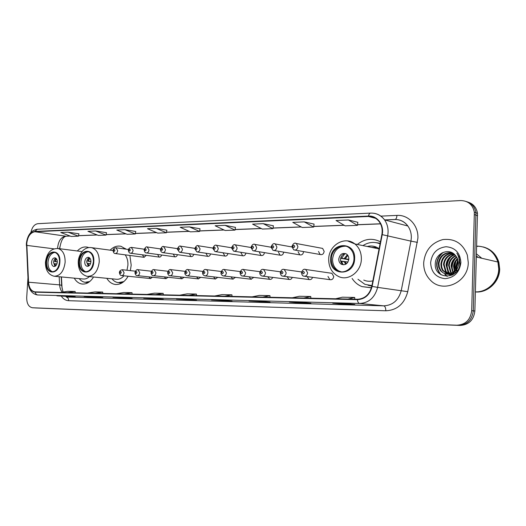 <?xml version="1.0" encoding="UTF-8"?>
<svg xmlns="http://www.w3.org/2000/svg" width="526" height="526" viewBox="0 0 526 526"><rect width="100%" height="100%" fill="white"/><g stroke="black" fill="none" stroke-linecap="round" stroke-linejoin="round"><path stroke-width="0.79" d="M352.091 278.432C354.596 282.258 357.871 284.98 361.927 286.598L371.468 287.715M106.811 278.307C108.948 281.851 111.722 283.895 115.128 284.448C120.283 284.914 124.616 282.179 128.12 276.235M130.343 270.62L131.198 265.17L129.876 255.445M74.245 278.155C76.25 281.581 78.854 283.54 82.056 284.027C86.494 284.415 90.327 282.074 93.549 276.998M148.891 276.86L150.449 278.563L152.527 277.241M164.29 276.867L165.9 278.662L168.083 277.281M180.175 276.873L181.838 278.767L184.133 277.307M196.566 276.873L198.289 278.879L200.702 277.34M213.497 276.86L215.272 278.984L217.817 277.36M230.986 276.84L232.814 279.096L235.503 277.38M249.068 276.808L250.941 279.214L253.788 277.386M267.773 276.761L269.687 279.332C271.041 279.549 272.047 278.905 272.711 277.386M287.13 276.702L289.07 279.444C290.543 279.707 291.621 279.017 292.298 277.373M307.184 276.617L309.137 279.562C310.741 279.878 311.892 279.135 312.589 277.34M327.974 276.459L329.901 279.668C332.031 280.023 333.306 278.964 333.734 276.485L331.893 273.31L330.755 273.145M157.583 254.459L159.148 257.063C160.312 257.201 161.147 256.517 161.653 255.018M173.232 254.078L174.816 256.82C176.059 256.977 176.933 256.261 177.446 254.676M189.367 253.742L190.984 256.576C192.312 256.754 193.233 255.998 193.739 254.308M206.028 253.453L207.671 256.32C209.092 256.517 210.058 255.721 210.564 253.926M142.421 254.821L143.946 257.286L146.34 255.347M223.234 253.151L224.898 256.05C226.43 256.28 227.442 255.439 227.942 253.525M241.02 252.835L242.696 255.774C244.347 256.037 245.418 255.143 245.905 253.091M259.403 252.513L261.087 255.485C262.875 255.787 264.006 254.84 264.479 252.631M278.425 252.184L280.108 255.176C282.054 255.537 283.251 254.525 283.692 252.132M298.117 251.836L299.774 254.847C301.852 255.288 303.114 254.255 303.568 251.744L303.574 251.592M318.513 251.481L320.124 254.492C322.32 255.044 323.668 254.005 324.161 251.382L322.629 248.41L321.241 248.154M61.424 276.932L62.068 288.412M59.793 247.102L59.846 248.745M125.984 249.153L121.033 246.313C117.12 245.484 113.484 246.76 110.125 250.159M380.456 241.815C372.428 237.772 364.722 238.653 357.325 244.452M88.756 247.582L87.342 247.141C83.752 246.451 80.419 247.733 77.342 250.987M36.61 307.993L460.079 325.449C468.765 324.91 473.696 320.097 474.866 311.011L477.49 213.319C476.497 207.592 473.361 203.864 468.087 202.142M32.448 307.756L458.462 325.331C467.167 324.792 472.111 319.959 473.282 310.846L475.931 212.8C474.939 207.047 471.796 203.312 466.503 201.583C471.796 203.312 474.939 207.047 475.931 212.8L473.282 310.846C472.111 319.959 467.167 324.792 458.462 325.331L34.486 307.874M423.68 262.829C423.575 269.864 425.922 275.749 430.728 280.496C443.254 293.712 468.436 282.252 468.265 262.513L467.364 255.189C462.933 243.512 454.76 238.311 442.859 239.58C431.366 242.802 424.975 250.554 423.68 262.829C423.575 269.864 425.922 275.749 430.728 280.496C443.254 293.712 468.436 282.252 468.265 262.513L467.364 255.189C462.933 243.512 454.76 238.311 442.859 239.58C431.366 242.802 424.975 250.554 423.68 262.829M26.773 243.42C27.641 236.522 30.33 232.624 34.841 231.723L368.483 216.462C372.789 216.357 376.333 218.06 379.121 221.571C381.804 225.299 382.718 229.638 381.863 234.583L371.797 286.322C369.607 294.507 364.801 298.827 357.378 299.268L34.874 291.864C31.179 291.088 29.075 287.873 28.555 282.219L26.773 243.42M26.589 243.426L28.371 282.265C28.956 288.307 31.238 291.614 35.235 292.18L357.358 299.662C364.972 299.215 369.903 294.79 372.145 286.394L382.218 234.642C384.348 224.904 377.175 215.371 368.496 216.068L34.861 231.44C30.238 232.36 27.483 236.358 26.589 243.426M357.844 222.307L348.403 219.96L336.029 220.499L345.181 225.845L357.45 225.365L357.851 222.281M314.075 224.109L304.252 221.88L292.778 222.38L302.266 227.508L313.66 227.061L314.075 224.089M273.382 225.792L263.263 223.668L252.592 224.135L262.342 229.053L272.955 228.639L273.389 225.766M235.457 227.357L225.108 225.332L215.154 225.766L225.115 230.493L235.017 230.112L235.464 227.331M106.476 232.683L95.64 230.973L87.947 231.309L98.336 235.405L106.015 235.109L106.482 232.663M135.734 231.473L124.971 229.698L116.792 230.053L127.121 234.294L135.281 233.971L135.741 231.453M166.86 230.191L156.189 228.337L147.477 228.711L157.721 233.103L166.407 232.768L166.867 230.164M27.957 277.958L26.708 297.506C26.688 303.502 28.582 306.914 32.388 307.756L456.831 325.219C465.556 324.673 470.514 319.821 471.69 310.675L474.36 212.274C472.743 204.627 468.153 200.722 460.585 200.557L37.819 223.695C34.361 224.286 32.073 227.173 30.955 232.347M259.726 301.26L270.062 302.154L249.015 300.971L259.726 301.26M300.839 302.358L310.879 303.265L299.452 302.956L289.326 302.049L300.839 302.358M345.148 303.541L354.807 304.469L342.498 304.133L332.728 303.213L345.148 303.541M152.402 298.387L163.297 299.241L143.677 298.157L152.402 298.387M121.131 297.552L132.125 298.387L112.939 297.335L121.131 297.552M91.767 296.769L102.826 297.584L95.14 297.381L84.068 296.559L91.767 296.769M64.146 296.026L75.244 296.835L56.893 295.836L64.146 296.026M221.466 300.234L232.038 301.115L211.485 299.971L221.466 300.234M185.777 299.281L196.527 300.149L176.453 299.031L185.777 299.281M68.038 232.176L60.792 232.492L71.214 236.457L78.453 236.174L78.926 233.8L68.038 232.176L78.453 236.174M189.498 226.884L180.194 227.291L190.32 231.841L199.584 231.486L200.038 228.797L189.498 226.884L199.584 231.486M187.249 299.892L187.276 299.399M222.117 300.846L222.143 300.293M67.999 296.638L68.018 296.309M95.14 297.381L95.16 297.019M123.952 298.163L123.978 297.769M154.598 298.998L154.618 298.564M342.498 304.133L342.525 303.476M299.452 302.956L299.478 302.325M259.43 301.865L259.456 301.253M156.189 228.337L166.407 232.768M124.971 229.698L135.281 233.971M95.64 230.973L106.015 235.109M225.108 225.332L235.017 230.112M263.263 223.668L272.955 228.639M304.252 221.88L313.66 227.061M348.403 219.96L357.45 225.365M188.972 295.408L196.415 294.06L187.131 293.863L179.662 295.198M196.415 294.06L196.507 295.579M155.643 294.645L163.178 293.35L154.48 293.166L146.925 294.448M163.178 293.35L163.277 294.823M124.399 293.929L132.006 292.68L123.84 292.509L116.213 293.745M132.006 292.68L132.105 294.106M95.055 293.258L102.708 292.055L95.022 291.891L87.362 293.081M102.708 292.055L102.807 293.436M67.44 292.627L75.126 291.463L67.88 291.305L60.194 292.463M75.126 291.463L75.225 292.804M224.609 296.223L231.92 294.823L221.998 294.613L214.647 296M231.92 294.823L232.019 296.394M262.796 297.098L269.95 295.638L259.311 295.408L252.112 296.855M269.95 295.638L270.042 297.269M303.824 298.038L310.767 296.513L299.34 296.269L292.338 297.775M310.767 296.513L310.853 298.203M348.015 299.051L354.695 297.46L342.387 297.19L335.627 298.768M354.695 297.46L354.78 299.209M46.571 262.086C46.525 267.543 48.247 270.785 51.745 271.797C56.012 271.692 58.603 268.411 59.51 261.948C59.556 256.603 57.893 253.387 54.533 252.289C50.154 252.243 47.504 255.511 46.571 262.086M54.914 252.381C51.022 253.131 48.714 256.418 47.984 262.244C47.905 267.359 49.47 270.555 52.679 271.837M54.704 276.295L83.042 278.99C85.271 279.267 87.382 278.464 89.367 276.591M79.222 278.629C80.879 280.733 82.845 281.956 85.12 282.291L89.755 281.515M85.764 282.35L88.546 282.396M51.541 262.204C51.522 264.611 52.284 266.044 53.816 266.504C55.73 266.478 56.887 265.025 57.295 262.145C57.314 259.759 56.565 258.325 55.059 257.852C53.126 257.852 51.956 259.305 51.541 262.204M55.881 258.213C54.52 258.917 53.731 260.324 53.52 262.421L54.947 266.36M57.308 261.869L54.665 261.573L56.058 258.358M56.44 258.772L55.151 261.567L54.665 261.573M55.151 261.567L57.308 261.744M55.151 266.261L54.533 263.73L55.02 263.73L55.611 265.939M56.946 263.881L55.02 263.73M475.412 291.956C487.589 293.094 499.634 281.962 499.693 269.088L498.852 262.237L498.069 262.053L498.911 268.917C498.839 281.502 487.359 292.515 475.419 291.871C487.306 292.384 498.668 281.397 498.74 268.885L497.898 262.014C494.322 251.757 487.267 246.451 476.734 246.096M457.285 258.207L456.719 259.292M455.864 261.284L454.339 268.977M498.069 262.053C494.46 251.724 487.346 246.424 476.727 246.148M457.37 258.417L457.12 258.897M455.417 263.25L454.523 269.016M498.852 262.237C496.288 254.183 491.06 249.081 483.184 246.931M477.838 246.352L476.72 246.398M457.817 259.745L455.404 267.688L455.523 270.134M456.686 271.495L456.252 270.147M456.095 269.378L455.976 266.906L458.087 261.087M457.074 271.008L456.7 269.496M456.594 268.602L456.581 267.03L458.179 261.987M455.273 272.974L454.622 271.883M454.392 271.396L453.53 266.419C453.76 263.388 455.069 260.784 457.449 258.608M455.608 272.659L455.016 271.534M454.793 270.995L454.142 266.537C454.346 263.736 455.509 261.264 457.633 259.127M453.945 273.868L453.129 272.955M452.866 272.599L451.058 265.926C451.433 262.066 453.28 259.055 456.601 256.898M454.293 273.711L453.497 272.731M453.234 272.343L451.676 266.044C452.012 262.389 453.728 259.469 456.824 257.28M451.413 273.382L450.558 272.396L448.56 265.426C449.105 260.811 451.466 257.53 455.654 255.577M451.775 273.211L451.183 272.507L449.184 265.551C449.691 261.113 451.926 257.891 455.897 255.879M452.268 275.052L451.518 274.75M451.216 274.598L450.315 274.072M450.019 273.868L448.034 271.922L446.028 264.92C446.732 259.614 449.598 256.149 454.635 254.531M452.413 274.98L451.854 274.717M451.551 274.559L450.657 273.987M450.361 273.77L448.665 272.041L446.666 265.045C447.33 259.91 450.065 256.491 454.885 254.775M452.176 275.098L450.21 274.75M449.894 274.651L448.961 274.283M448.652 274.131L445.483 271.449L443.477 264.407C444.358 258.397 447.744 254.827 453.642 253.683M452.09 275.137L450.532 274.769M450.223 274.657L449.296 274.25M448.994 274.085L446.127 271.567L444.122 264.539C444.95 258.707 448.211 255.149 453.892 253.88M454.569 273.579L451.15 274.605L447.633 274.283M447.317 274.184L442.313 270.094L441.136 267.09L440.893 263.888C441.998 257.135 445.93 253.525 452.695 253.059M453.392 274.414L447.961 274.302M447.652 274.191L442.964 270.213L441.781 267.215L441.544 264.019C442.583 257.457 446.377 253.848 452.925 253.19M455.496 270.167L458.192 263.02L457.239 258.108L454.793 254.683C448.237 247.7 435.758 253.637 435.331 263.053C433.358 279.766 459.001 280.443 460.007 263.546L459.02 256.78L456.844 253.111C458.725 256.123 459.481 259.377 459.099 262.868C458.705 265.834 457.508 268.267 455.496 270.167C450.249 275.335 445.187 275.446 440.295 270.489L438.658 267.116L438.283 263.368C439.756 255.629 444.365 252.092 452.123 252.736M457.982 266.774C455.68 274.828 445.147 276.729 440.952 270.607L439.309 267.241L438.94 263.5C440.288 256.063 444.694 252.48 452.176 252.769M459.191 260.574L459.849 259.857M430.623 262.776C431.228 272.284 436.047 277.583 445.088 278.662C454.313 277.689 459.586 272.323 460.901 262.566C460.171 252.835 455.227 247.555 446.081 246.727C436.994 247.924 431.839 253.269 430.623 262.776M481.783 258.266L476.51 253.88M459.185 257.878L458.909 258.207M441.136 274.861L439.992 273.415C435.147 265.886 436.185 258.884 443.116 252.408M447.284 276.36L445.16 274.342M450.21 275.249L449.789 274.71M449.743 274.644L449.447 274.23M449.316 274.026L448.231 271.962M447.731 270.522C446.442 265.702 447.462 261.185 450.802 256.971M452.426 255.347L454.142 254.084M453.701 273.974L453.202 272.909M452.616 271.219C451.453 266.629 452.432 262.303 455.549 258.253M476.444 256.004L478.154 257.424M439.664 273.356C434.956 266.222 435.771 259.397 442.11 252.881M447.047 276.367L444.838 274.283M449.894 275.19L449.487 274.671M449.454 274.625L449.191 274.256M449.066 274.072L447.797 271.594M447.034 268.701C446.502 265.183 447.258 261.77 449.303 258.476M451.407 255.925L453.964 253.933M453.471 274.059L452.971 273.04M451.939 269.266C451.538 266.057 452.235 262.928 454.023 259.883M456.187 257.161L456.548 256.806M476.444 256.142L477.864 257.359M79.492 261.724C79.459 267.326 81.306 270.68 85.021 271.778C89.657 271.745 92.458 268.345 93.418 261.573C93.45 256.116 91.682 252.789 88.131 251.586C83.371 251.441 80.491 254.821 79.492 261.724M88.414 251.652C84.18 252.362 81.675 255.774 80.905 261.889C80.846 267.208 82.549 270.522 86.021 271.837M125.214 249.048L123.275 248.699M123.919 248.864L121.309 248.502M126.983 270.246L127.91 265.255C128.088 261.1 127.174 257.622 125.175 254.834M88.105 276.466L116.147 279.234C118.981 279.595 121.585 278.451 123.945 275.802M111.926 278.813C113.682 280.989 115.773 282.265 118.186 282.646L123.873 281.568M119.027 282.725L122.348 282.705M84.732 261.849C84.719 264.315 85.528 265.801 87.158 266.301C89.236 266.307 90.485 264.802 90.919 261.784C90.932 259.344 90.137 257.865 88.539 257.339C86.442 257.299 85.166 258.799 84.732 261.849M89.321 257.674C87.809 258.358 86.935 259.831 86.698 262.079L88.315 266.195M90.926 261.567L87.776 261.192L89.381 257.707M89.828 258.108L88.296 261.185L87.776 261.192M88.296 261.185L90.932 261.409M88.375 266.169L87.638 263.434L88.164 263.427L88.907 265.886M90.538 263.625L88.164 263.427M331.308 258.97C331.301 264.479 333.418 268.431 337.666 270.831C344.53 274.618 353.906 267.78 353.985 258.72C354.031 254.032 352.42 250.396 349.146 247.812C342.216 242.276 331.347 249.225 331.308 258.97M345.779 246.188C338.192 246.267 333.78 250.6 332.563 259.18C332.55 264.677 334.667 268.622 338.908 271.015L341.19 271.817M377.129 247.47L371.422 247.345M380.094 243.669L377.333 242.927M380.055 243.854C374.196 241.493 368.489 242.078 362.947 245.603M379.121 248.68C375.472 246.155 371.507 245.425 367.233 246.484M363.768 280.088C366.675 281.351 369.706 281.607 372.855 280.858M357.982 279.273L364.899 284.329L371.935 285.592M369.66 285.513L371.908 285.736M338.764 259.114C338.757 261.455 339.632 263.178 341.394 264.269C345.391 265.512 347.87 263.756 348.83 259.009C348.85 256.826 348.074 255.169 346.502 254.038C342.393 252.5 339.816 254.19 338.764 259.114M345.707 253.617C342.663 254.025 340.927 255.958 340.5 259.417C340.493 261.751 341.367 263.46 343.123 264.558L343.702 264.821M367.47 246.53L367.996 246.299M348.771 259.706L340.736 258.305L341.374 256.379M344.852 253.723L341.584 258.292L340.736 258.305M341.584 258.292L348.81 259.325M341.499 261.297L345.293 261.941M342.932 264.44L341.473 261.146L340.664 261.152M347.975 262.02L341.473 261.146M36.741 307.999L32.487 307.763M477.608 215.673L474.478 214.647M474.866 311.011L471.69 310.675M460.079 325.449L456.831 325.219M34.841 231.723L65.678 236.161C61.18 237.002 58.504 240.757 57.669 247.411L57.636 248.443M380.87 216.133L396.939 215.404C396.795 217.639 396.209 219 395.177 219.474M396.939 215.404C408.367 214.575 418.571 225.417 417.9 238.212L407.742 291.674C404.415 303.864 397.104 310.228 385.814 310.774L68.65 300.701C65.947 300.57 63.62 299.235 61.667 296.703M382.218 234.642L410.944 241.138L411.325 237.811C411.431 233.347 410.267 229.408 407.847 226.002C404.428 221.551 400.003 219.381 394.579 219.487L384.631 219.907M28.174 282.383L26.576 245.445M357.358 299.662C357.68 301.944 358.423 303.213 359.6 303.469L37.826 294.987C36.458 294.79 35.597 293.85 35.235 292.18M372.145 286.394L377.629 287.374C374.887 297.591 368.877 302.956 359.6 303.469L383.737 305.843C392.777 305.369 398.623 300.247 401.266 290.49L410.944 241.138L417.427 242.368M37.694 294.981L37.412 294.961C31.961 293.916 28.884 289.806 28.187 282.646L28.371 282.265M373.697 213.254C378.135 213.885 381.751 216.094 384.559 219.888C387.695 224.477 388.74 229.75 387.695 235.707L377.629 287.374L407.742 291.674M368.496 216.068C368.89 214.214 369.594 213.227 370.593 213.102L37.326 229.244L34.861 231.44M369.252 216.666L370.909 216.587M68.65 300.701C68.617 298.577 67.801 297.348 66.191 297.019L383.737 305.843C385.091 306.264 385.782 307.907 385.814 310.774M368.483 216.462L375.584 218.316M380.495 223.787L357.535 224.694M344.109 225.22L313.752 226.41M301.155 226.91L273.047 228.014M261.205 228.475L235.115 229.5M223.951 229.941L199.683 230.894M189.136 231.309L166.505 232.196M156.524 232.591L135.379 233.419M125.911 233.794L106.114 234.57M97.119 234.925L78.558 235.655M69.991 235.99L66.335 236.2C63.14 236.582 60.924 240.757 59.688 248.726M26.754 245.386L53.856 248.831M28.555 282.219L59.629 284.875C59.826 287.893 60.707 290.319 62.259 292.147M59.175 276.722L59.629 284.875L61.667 285.316C62.403 289.839 62.982 292.061 63.403 291.976M61.693 285.756L61.2 276.913M59.879 261.941C60.977 248.502 46.656 248.923 46.216 262.093C44.999 275.289 59.32 275.394 59.879 261.941M82.069 251.592L58.09 248.522C62.85 250.106 65.198 254.683 65.139 262.231C63.856 271.39 60.188 276.058 54.132 276.242C48.293 274.73 45.4 270.055 45.453 262.231M86.205 282.39L87.921 282.778M93.812 261.567C94.923 247.621 79.518 248.075 79.11 261.731C77.868 275.414 93.286 275.532 93.812 261.567M90.827 247.542L91.78 247.693C96.797 249.436 99.289 254.163 99.25 261.876C97.895 271.455 93.93 276.295 87.362 276.393C81.274 274.769 78.236 269.937 78.249 261.895M125.563 248.759L123.189 248.68M119.205 282.745L121.499 283.198M90.761 261.396L90.906 260.876M354.629 258.713C355.754 240.875 330.69 241.612 330.69 258.976C329.276 276.387 354.392 276.577 354.629 258.713M347.601 240.928L354.912 243.959C359.284 247.641 361.434 252.69 361.362 259.101C361.25 271.751 348.343 281.41 338.626 276.525C332.084 273.185 328.77 267.464 328.691 259.364M380.173 243.262L375.735 242.604M368.049 285.276L371.836 286.105M344.214 258.562L347.364 254.775M345.306 258.707L347.857 255.399M345.661 264.295L344.103 261.409M346.332 263.881L345.194 261.547M115.944 247.759L117.679 250.606C117.377 252.605 116.522 253.578 115.109 253.512C114.057 253.473 113.373 252.5 113.057 250.593M113.544 250.475C113.925 251.711 114.385 251.698 114.911 250.448C114.523 249.212 114.07 249.225 113.544 250.475M131.303 247.371L133.091 250.264C132.782 252.309 131.894 253.295 130.428 253.216C129.35 253.137 128.66 252.151 128.364 250.258M128.877 250.133C129.278 251.389 129.744 251.375 130.29 250.1C129.889 248.851 129.416 248.864 128.877 250.133M147.162 246.97L149.016 249.909C148.694 252.013 147.773 253.006 146.248 252.907C145.11 252.763 144.42 251.763 144.17 249.909M144.716 249.778C145.13 251.053 145.61 251.04 146.169 249.745C145.755 248.476 145.268 248.489 144.716 249.778M163.547 246.562L165.466 249.548C165.131 251.698 164.171 252.71 162.58 252.585C161.212 252.125 160.522 251.112 160.496 249.554M161.074 249.416C161.502 250.711 162.001 250.698 162.573 249.383C162.146 248.088 161.64 248.101 161.074 249.416M180.484 246.135L182.469 249.173C182.121 251.382 181.115 252.408 179.458 252.25L177.374 249.186M177.985 249.035C178.432 250.35 178.952 250.343 179.537 249.002C179.09 247.687 178.57 247.7 177.985 249.035M198 245.695L200.058 248.785C199.696 251.06 198.644 252.099 196.908 251.901L194.83 248.805M195.475 248.647C195.942 249.981 196.481 249.975 197.086 248.607C196.619 247.273 196.08 247.286 195.475 248.647M216.133 245.241L216.613 245.346L218.264 248.384C217.876 250.731 216.778 251.783 214.963 251.54L212.892 248.41M213.576 248.239C214.062 249.6 214.621 249.594 215.246 248.206C214.753 246.845 214.2 246.858 213.576 248.239M234.905 244.774L235.464 244.899L237.114 247.963C236.707 250.389 235.549 251.454 233.643 251.158L231.591 248.002M232.321 247.825C232.834 249.206 233.406 249.192 234.05 247.785C233.537 246.398 232.965 246.411 232.321 247.825M254.36 244.281L255.011 244.445L256.649 247.529C256.215 250.047 254.992 251.126 252.986 250.764L250.968 247.582M251.75 247.391C252.276 248.798 252.875 248.785 253.539 247.351C253.006 245.938 252.408 245.951 251.75 247.391M274.533 243.775L275.295 243.985L276.906 247.082C276.433 249.705 275.137 250.79 273.027 250.337L271.054 247.141M271.889 246.937C272.442 248.377 273.06 248.364 273.744 246.898C273.185 245.464 272.567 245.478 271.889 246.937M295.461 243.255L296.368 243.525L297.92 246.622C297.407 249.363 296.026 250.455 293.791 249.883L291.897 246.687M292.785 246.47C293.357 247.937 294.001 247.917 294.705 246.431C294.126 244.965 293.488 244.984 292.785 246.47M122.256 269.72L124.07 272.646C123.794 274.592 122.966 275.558 121.578 275.558C120.5 275.598 119.77 274.605 119.389 272.567M121.276 272.494C120.888 271.238 120.428 271.238 119.889 272.494C120.283 273.75 120.743 273.75 121.276 272.494M137.871 269.687L139.745 272.659C139.462 274.644 138.601 275.631 137.161 275.617C136.024 275.604 135.287 274.592 134.952 272.586M136.911 272.507C136.504 271.225 136.03 271.225 135.478 272.507C135.886 273.783 136.365 273.783 136.911 272.507M153.993 269.647L155.933 272.672C155.643 274.704 154.749 275.703 153.25 275.677C152.067 275.611 151.324 274.585 151.021 272.599M153.059 272.521C152.639 271.219 152.145 271.219 151.58 272.514C152.001 273.816 152.494 273.816 153.059 272.521M170.661 269.614L172.666 272.692C172.364 274.769 171.437 275.782 169.878 275.736C168.642 275.611 167.893 274.572 167.63 272.619M169.753 272.527C169.313 271.206 168.8 271.206 168.221 272.527C168.662 273.849 169.175 273.849 169.753 272.527M187.894 269.575L189.971 272.705C189.656 274.835 188.689 275.867 187.072 275.795C185.533 275.269 184.777 274.217 184.804 272.632M187.013 272.54C186.552 271.199 186.026 271.199 185.435 272.54C185.888 273.882 186.414 273.882 187.013 272.54M205.719 269.536L206.041 269.588C207.257 270.016 207.869 271.061 207.882 272.718C207.553 274.907 206.54 275.953 204.851 275.861C203.319 275.335 202.563 274.27 202.569 272.652M204.877 272.553C204.397 271.186 203.851 271.186 203.24 272.553C203.713 273.921 204.259 273.921 204.877 272.553M251.402 279.267L223.721 275.979M224.181 269.496L226.417 272.738C226.075 274.986 225.023 276.045 223.254 275.92C221.709 275.368 220.946 274.283 220.966 272.672M223.366 272.567C222.873 271.179 222.307 271.179 221.67 272.567C222.169 273.961 222.735 273.961 223.366 272.567M243.301 269.457L245.622 272.751C245.261 275.072 244.156 276.15 242.302 275.986C241.256 276.019 240.494 274.927 240.014 272.692M242.525 272.58C242.006 271.166 241.421 271.166 240.77 272.58C241.289 273.993 241.875 273.993 242.525 272.58M263.118 269.417L263.631 269.516L265.531 272.77C265.15 275.164 263.986 276.255 262.04 276.045C260.521 275.46 259.765 274.348 259.759 272.711M262.389 272.593C261.843 271.153 261.238 271.153 260.561 272.593C261.106 274.039 261.711 274.039 262.389 272.593M283.678 269.371L284.283 269.503L286.183 272.79C285.776 275.276 284.546 276.38 282.495 276.097C281.436 276.065 280.687 274.947 280.24 272.738M282.988 272.613C282.423 271.14 281.791 271.14 281.094 272.606C281.66 274.079 282.291 274.079 282.988 272.613M305.021 269.325L305.751 269.496L307.618 272.803C307.177 275.4 305.869 276.512 303.699 276.15C302.614 276.019 301.878 274.894 301.49 272.757M304.37 272.626C303.778 271.127 303.127 271.127 302.411 272.626C303.002 274.118 303.653 274.118 304.37 272.626M371.001 287.775L361.927 286.598M116.016 284.527L115.128 284.448M82.733 284.086L82.056 284.027M242.867 276.051L269.687 279.332M262.717 276.13L289.07 279.444M283.317 276.209L309.137 279.562M304.725 276.288L329.901 279.668M197.454 251.987L224.898 256.05M215.601 251.638L242.696 255.774M234.392 251.277L261.087 255.485M253.88 250.909L280.108 255.176M274.099 250.521L299.774 254.847M295.099 250.113L320.124 254.492M36.642 307.999L34.584 307.881M477.49 213.319L474.36 212.274M397.492 219.638C401.752 220.256 405.204 222.38 407.847 226.002L384.559 219.888C380.916 215.219 376.261 212.958 370.593 213.102M26.399 243.577L26.379 245.583M26.405 243.459C27.418 235.115 31.054 230.375 37.326 229.244M394.888 219.52L384.795 219.947M380.535 223.872L357.529 224.773M344.241 225.292L313.739 226.489M301.293 226.982L273.033 228.087M261.343 228.547L235.102 229.573M224.096 230.007L199.67 230.967M189.281 231.374L166.492 232.268M156.669 232.65L135.366 233.491M126.056 233.853L106.107 234.635M97.264 234.984L78.545 235.72M70.142 236.049L66.335 236.2M185.81 299.281L176.526 299.038M152.441 298.393L143.749 298.157M121.171 297.558L113.018 297.335M91.807 296.769L84.147 296.565M64.185 296.033L56.966 295.836M221.499 300.241L211.557 299.971M259.759 301.26L249.087 300.977M300.879 302.358L289.392 302.055M345.181 303.548L332.794 303.213M58.09 248.522C50.976 248.344 46.768 252.881 45.46 262.139M52.186 271.837L51.745 271.797M497.898 262.014L476.418 257.023M453.675 272.974L453.234 272.889M451.183 272.507L450.558 272.396M448.665 272.041L448.034 271.922M446.127 271.567L445.483 271.449M443.55 271.094L442.905 270.975M440.952 270.607L440.295 270.489M112.998 250.54L91.78 247.693C89.124 247.181 86.599 247.792 84.213 249.521C82.358 250.461 78.315 256.3 78.256 261.784M85.6 271.843L85.021 271.778M124.728 248.916L123.439 248.739M123.834 248.634L125.313 248.542M379.075 248.91L354.912 243.959C344.839 235.563 328.796 245.155 328.697 259.094M338.908 271.015L337.666 270.831M343.123 264.558L341.394 264.269M144.223 257.326L115.385 253.552M128.482 249.495L116.174 247.792C114.379 247.805 113.34 248.713 113.064 250.514M159.457 257.102L130.744 253.256M144.269 249.212L131.559 247.417C129.633 247.562 128.568 248.482 128.37 250.172M175.171 256.872L146.603 252.953M160.575 248.93L147.451 247.023C146.313 246.378 145.222 247.312 144.17 249.824M191.385 256.635L162.988 252.644M177.433 248.64L163.869 246.622C162.692 245.958 161.567 246.904 160.502 249.462M208.132 256.386L179.925 252.316M194.87 248.351L180.852 246.207C179.583 245.537 178.419 246.497 177.38 249.087M212.918 248.062L198.42 245.78C197.105 245.07 195.909 246.043 194.83 248.699M231.604 247.772L216.613 245.346C215.206 244.61 213.964 245.589 212.892 248.298M250.882 247.476L235.464 244.899C234.004 244.103 232.716 245.096 231.598 247.877M271.054 247.22L255.011 244.445C253.453 243.591 252.105 244.597 250.974 247.45M291.897 246.957L275.295 243.985C273.684 243.032 272.271 244.038 271.061 247.003M322.629 248.41L296.368 243.525C294.659 242.466 293.173 243.472 291.897 246.543M135.327 271.179L122.426 269.739C120.553 270.002 119.54 270.923 119.395 272.514M150.646 278.583L121.776 275.578M151.376 271.225L138.062 269.713C136.931 269.18 135.899 270.114 134.952 272.527M166.124 278.688L137.385 275.637M167.958 271.278L154.21 269.68C153.027 269.141 151.961 270.094 151.028 272.54M182.095 278.793L153.507 275.703M185.106 271.337L170.904 269.647C169.655 269.108 168.563 270.075 167.636 272.553M198.578 278.905L170.174 275.769M202.845 271.409L188.17 269.621C186.829 269.082 185.711 270.062 184.81 272.567M215.607 279.023L187.414 275.834M221.209 271.488L206.041 269.588C204.653 269.029 203.496 270.022 202.576 272.58M233.209 279.142L205.252 275.907M240.224 271.574L224.549 269.562C223.063 268.99 221.867 270.002 220.966 272.593M259.943 271.679L243.729 269.536C242.19 268.924 240.947 269.943 240.02 272.606M280.384 271.797L263.631 269.516C261.981 268.865 260.692 269.904 259.765 272.626M301.602 271.942L284.283 269.503C282.574 268.779 281.226 269.825 280.24 272.639M331.893 273.31L305.751 269.496C303.929 268.694 302.509 269.746 301.497 272.659"/></g></svg>

